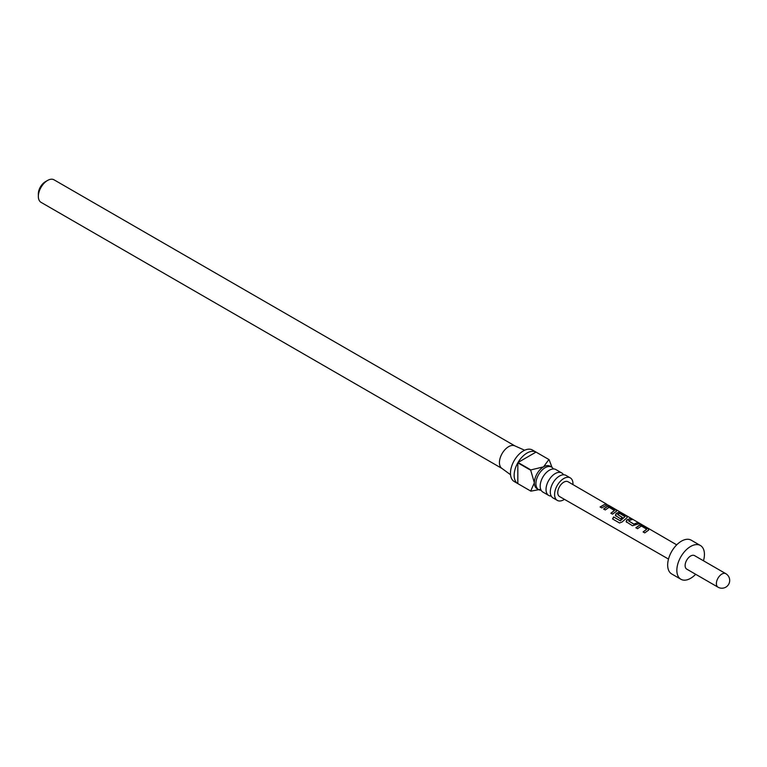 <?xml version="1.0" encoding="UTF-8"?>
<svg xmlns="http://www.w3.org/2000/svg" width="767" height="767" viewBox="0 0 767 767"><rect width="100%" height="100%" fill="white"/><g stroke="black" fill="none" stroke-linecap="round" stroke-linejoin="round"><path stroke-width="1.15" d="M608.49 505.405L607.627 504.83M561.722 472.932L555.874 469.557A13.001 7.507 120 0 0 549.373 470.2A13.001 7.507 120 0 0 547.034 471.906A13.001 7.507 120 0 0 540.486 483.239A13.001 7.507 120 0 0 542.873 492.069L548.721 495.444A13.001 7.507 -60 0 1 546.727 485.032A13.001 7.507 -60 0 1 555.222 473.575A13.001 7.507 -60 0 1 561.722 472.932A13.001 7.507 -60 0 1 563.496 474.783M570.284 477.879L565.988 475.396A13.001 7.507 120 0 0 559.488 476.039A13.001 7.507 120 0 0 557.139 477.745A13.001 7.507 120 0 0 550.601 489.078A13.001 7.507 120 0 0 552.988 497.908L557.283 500.391A13.001 7.507 -60 0 1 555.289 489.979A13.001 7.507 -60 0 1 563.783 478.522A13.001 7.507 -60 0 1 570.284 477.879A13.001 7.507 -60 0 1 572.959 484.6M541.099 490.218A13.001 7.507 -60 0 1 538.607 489.605A13.001 7.507 -60 0 1 536.612 479.193A13.001 7.507 -60 0 1 545.107 467.736A13.001 7.507 -60 0 1 551.607 467.093A13.001 7.507 -60 0 1 553.381 468.944M538.607 489.605L537.063 488.713A13.001 7.507 -60 0 1 534.369 482.769A13.001 7.507 -60 0 1 543.563 466.844L548.894 459.519L536.028 452.089A18.197 10.508 120 0 0 527.015 453.048A18.197 10.508 120 0 0 518.013 462.491L530.879 469.922L543.563 466.844A13.001 7.507 -60 0 1 550.064 466.202L551.607 467.093M540.697 489.327L530.879 491.148A18.197 10.508 -60 0 1 530.783 491.101L514.235 481.542A18.197 10.508 -60 0 1 511.445 466.959A18.197 10.508 -60 0 1 523.343 450.919A18.197 10.508 -60 0 1 532.442 450.018L548.99 459.577A18.197 10.508 -60 0 1 549.076 459.625L552.01 467.352M518.013 483.718L530.697 491.043L534.369 482.769L530.697 470.248L517.821 462.817A18.197 10.508 120 0 0 517.821 483.613L530.697 491.043A18.197 10.508 -60 0 0 530.783 491.101M502.126 468.551A13.001 7.507 -60 0 1 501.743 468.292A13.001 7.507 -60 0 1 500.247 457.765A13.001 7.507 -60 0 1 508.626 446.672A13.001 7.507 -60 0 1 514.715 445.819L524.676 450.229M564.445 499.346A13.001 7.507 -60 0 1 563.783 499.748A13.001 7.507 -60 0 1 557.283 500.391M551.214 496.057A13.001 7.507 -60 0 1 548.721 495.444M38.35 196.39L38.35 193.84A9.885 5.705 -60 0 1 45.339 181.741L47.544 180.466A13.001 7.507 120 0 0 38.35 196.39A13.001 7.507 120 0 0 41.044 202.344L501.925 468.436M635.881 527.734L639.716 524.944L642.775 525.587L648.566 528.952L648.585 530.093L644.759 532.892L643.101 531.934L646.706 529.22L641.365 526.009L637.54 528.693L635.881 527.734M635.968 527.878L639.678 525.174L642.688 525.826L648.566 528.952L648.585 530.093M626.677 522.394L626.649 520.026L630.484 518.454L632.133 519.412L628.518 520.822L633.868 524.072L637.703 522.643L639.362 523.612L632.468 525.75L626.131 521.675M615.93 516.143L615.891 513.794L618.212 512.471L621.27 513.113L627.061 516.479L627.09 517.62L622.056 522.011L619.496 522.979L612.545 518.952L613.648 516.948L620.196 520.745L625.028 516.642L619.678 513.43L617.579 514.484L622.286 517.351L620.666 518.904L615.374 515.424M615.412 515.491L615.93 513.976L618.173 512.701L621.184 513.353L627.061 516.479L627.09 517.62M619.602 523.008L612.545 518.952M603.629 509.01L607.464 506.239L610.522 506.882L616.313 510.237L616.342 511.388L612.507 514.158L610.858 513.2L614.453 510.515L609.113 507.303L605.288 509.969L603.629 509.01M603.715 509.154L607.426 506.469L610.436 507.112L616.313 510.237L616.342 511.388M600.101 506.958L605.451 503.938L607.1 504.897L601.759 507.917L600.101 506.958M606.745 504.216L568.059 481.753A8.523 4.928 120 0 0 561.482 484.035A8.523 4.928 120 0 0 557.753 492.615A8.523 4.928 120 0 0 559.527 496.527L668.498 559.076M703.473 560.782A19.501 11.256 120 0 0 704.432 554.416A19.501 11.256 120 0 0 700.386 545.49L691.201 540.179A19.501 11.256 120 0 0 676.168 545.404A19.501 11.256 120 0 0 667.664 565.03A19.501 11.256 120 0 0 671.7 573.956L680.895 579.258A19.501 11.256 120 0 0 695.679 574.291M700.386 545.49A19.501 11.256 120 0 0 685.362 550.716A19.501 11.256 120 0 0 676.849 570.332A19.501 11.256 120 0 0 680.895 579.258M694.538 555.615A7.804 4.506 120 0 0 688.526 557.705A7.804 4.506 120 0 0 685.123 565.557A7.804 4.506 120 0 0 686.743 569.133L717.998 587.177A7.804 4.506 -60 0 1 716.378 583.601A7.804 4.506 -60 0 1 719.782 575.749A7.804 4.506 -60 0 1 725.793 573.668L694.538 555.615M514.925 445.915L54.045 179.823A13.001 7.507 120 0 0 47.544 180.466L45.339 181.741M517.821 483.613L517.821 462.817M536.028 452.089L518.013 462.491M600.187 507.102L605.451 503.938M605.364 504.168L607.013 505.137M610.935 513.344L614.453 510.515M616.227 510.477L616.304 511.618M612.699 518.981L613.763 517.044L620.196 520.745M626.975 516.709L627.051 517.85M622.315 517.543L617.579 514.484M620.311 520.841L625.028 516.642M626.169 521.742L626.649 520.026M628.518 520.822L633.897 524.264L637.703 522.643M637.617 522.883L639.275 523.842M626.677 520.218L630.484 518.454M630.397 518.693L632.046 519.652M643.187 532.068L646.706 529.22M648.479 529.182L648.546 530.323M501.743 468.292L510.544 474.715M676.715 544.848L608.787 505.405M717.998 587.177A7.804 7.804 0 0 0 728.65 584.32A7.804 7.804 0 0 0 725.793 573.668"/></g></svg>
